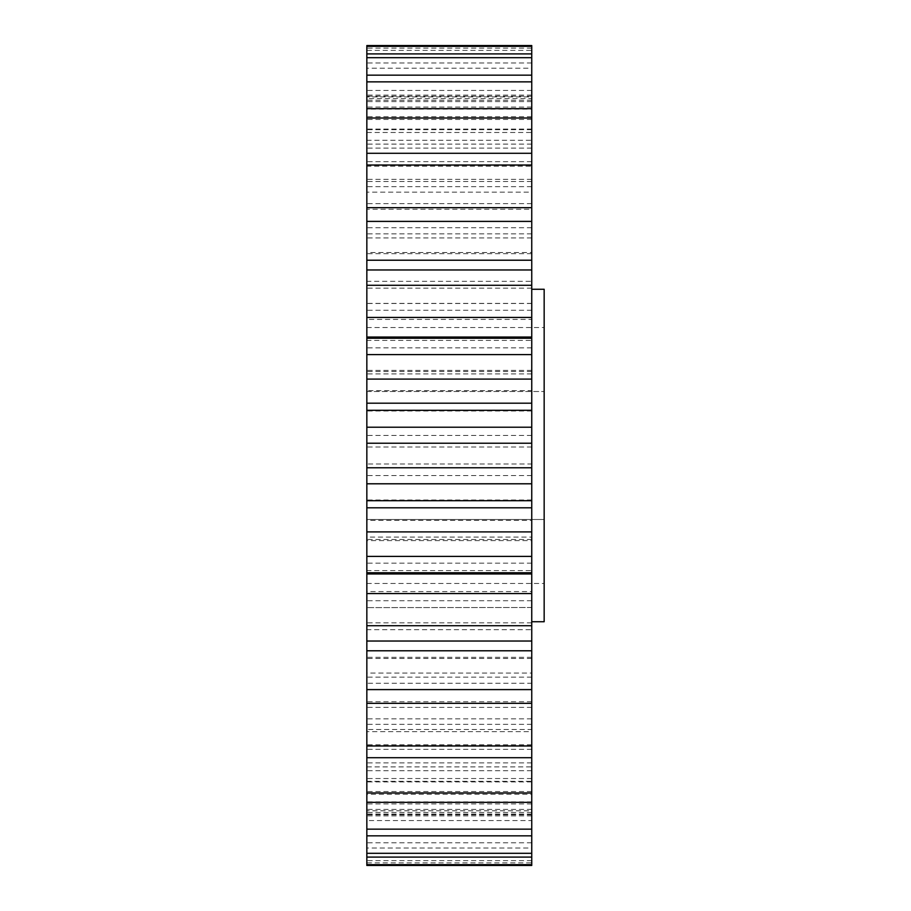 <?xml version="1.0" encoding="UTF-8"?>
<svg xmlns="http://www.w3.org/2000/svg" width="911" height="911" viewBox="0 0 911 911"><rect width="100%" height="100%" fill="white"/><g stroke="black" fill="none" stroke-linecap="round" stroke-linejoin="round"><path stroke-width="0.68" stroke-dasharray="4.55 3.42" d="M531.751 289.254L531.751 621.746L531.751 289.254M531.751 570.571L531.751 573.953L531.751 570.571L366.837 570.571L366.837 573.953L366.837 570.571M531.751 537.069L531.751 540.599L366.837 540.599L366.837 537.069L531.751 537.069L531.751 520.34L366.837 520.34L366.837 537.069M531.751 607.512L366.837 607.603L531.751 607.512L531.751 591.603L366.837 591.603L366.837 607.512M531.751 507.734L366.837 507.734M531.751 607.603L531.751 865.45M531.751 540.599L531.751 591.603M531.751 45.55L531.751 520.34M531.751 96.908L531.751 53.908L531.751 100.199L531.751 96.908L366.837 96.908L366.837 53.908L366.837 96.908M531.751 109.126L531.751 75.169L531.751 116.71L531.751 109.126L366.837 109.126L366.837 75.169L366.837 109.126M531.751 132.482L531.751 108.66L531.751 144.12L531.751 132.482L366.837 132.482L366.837 108.66L366.837 132.482M531.751 166.223L531.751 181.528L531.751 166.223L366.837 166.223L366.837 153.299L366.837 181.528L366.837 166.223M531.751 209.257L531.751 227.75L531.751 209.257L366.837 209.257L366.837 207.651L366.837 227.75L366.837 209.257M531.751 281.283L531.751 269.963L531.751 281.283L366.837 281.283L366.837 269.963L366.837 281.283M531.751 340.429L531.751 337.047L531.751 340.429L366.837 340.429L366.837 337.047L366.837 340.429M531.751 403.266L366.837 403.266M531.751 629.717L531.751 641.037L531.751 629.717L366.837 629.717L366.837 641.037L366.837 629.717M531.751 683.25L531.751 703.349L531.751 683.25L366.837 683.25L366.837 703.349L366.837 683.25M531.751 729.472L531.751 757.701L531.751 729.472L366.837 729.472L366.837 757.701L366.837 729.472M531.751 766.88L531.751 802.34L531.751 766.88L366.837 766.88L366.837 802.34L366.837 766.88M531.751 794.29L531.751 835.831L531.751 794.29L366.837 794.29L366.837 835.831L366.837 794.29M531.751 810.801L531.751 857.092L531.751 810.801L366.837 810.801L366.837 857.092L366.837 810.801M531.751 860.633L366.837 860.633L366.837 862.911L531.751 862.911M531.751 447.005L366.837 447.005L366.837 463.995L531.751 463.995M531.751 718.847L366.837 718.847L366.837 731.635L531.751 731.635M531.751 658.482L366.837 658.482L366.837 673.07L531.751 673.07M531.751 812.498L366.837 812.498L366.837 820.549L531.751 820.549M531.751 770.74L366.837 770.74L366.837 781.331L531.751 781.331M531.751 842.789L366.837 842.789L366.837 848.039L531.751 848.039M531.751 62.961L366.837 62.961L366.837 68.211L531.751 68.211M531.751 48.089L366.837 48.089L366.837 50.367L531.751 50.367M531.751 90.451L366.837 90.451L366.837 98.502L531.751 98.502M531.751 179.365L366.837 179.365L366.837 192.153L531.751 192.153M531.751 129.669L366.837 129.669L366.837 140.26L531.751 140.26M531.751 303.488L366.837 303.488L366.837 319.397L531.751 319.397M531.751 237.93L366.837 237.93L366.837 252.518L531.751 252.518M531.751 373.931L366.837 373.931L366.837 390.66L531.751 390.66M366.837 519.486L366.837 327.527L366.837 583.473L366.837 519.486L544.163 519.486L544.163 327.527L544.163 583.473L544.163 519.486L366.837 519.486M531.751 814.798L366.837 814.798L366.837 865.45M531.751 95.108L366.837 95.108L366.837 45.55M366.837 95.108L366.837 48.089M531.751 101.588L366.837 101.588L366.837 50.367M366.837 101.588L366.837 62.961M531.751 119.455L366.837 119.455L366.837 68.211M366.837 119.455L366.837 90.451M531.751 148.117L366.837 148.117L366.837 98.502M366.837 148.117L366.837 129.669M531.751 186.664L366.837 186.664L366.837 140.26M366.837 186.664L366.837 179.365M531.751 233.842L366.837 233.842L366.837 192.153M366.837 233.842L366.837 237.93M531.751 288.149L366.837 288.149L366.837 252.518M366.837 288.149L366.837 303.488M531.751 347.843L366.837 347.843L366.837 319.397M366.837 347.843L366.837 373.931M531.751 410.986L366.837 410.986L366.837 390.66M366.837 410.986L366.837 447.005M531.751 475.565L366.837 475.565L366.837 463.995M366.837 475.565L366.837 520.34M531.751 539.494L366.837 539.494L366.837 540.599M366.837 539.494L366.837 591.603M531.751 600.725L366.837 600.725L366.837 607.603M366.837 600.725L366.837 658.482M531.751 657.298L366.837 657.298L366.837 673.07M366.837 657.298L366.837 718.847M531.751 707.369L366.837 707.369L366.837 731.635M366.837 707.369L366.837 770.74M531.751 749.354L366.837 749.354L366.837 781.331M366.837 749.354L366.837 812.498M531.751 781.9L366.837 781.9L366.837 820.549M366.837 781.9L366.837 842.789M531.751 803.946L366.837 803.946L366.837 848.039M366.837 803.946L366.837 860.633M366.837 814.798L366.837 862.911M531.751 96.202L366.837 96.202M531.751 100.199L366.837 100.199M531.751 116.71L366.837 116.71M531.751 144.12L366.837 144.12M531.751 181.528L366.837 181.528M531.751 227.75L366.837 227.75M531.751 435.435L366.837 435.435M531.751 371.506L366.837 371.506M531.751 253.702L366.837 253.702M531.751 310.275L366.837 310.275M531.751 161.646L366.837 161.646M531.751 203.631L366.837 203.631M531.751 129.1L366.837 129.1M531.751 107.054L366.837 107.054M531.751 809.412L366.837 809.412M531.751 791.545L366.837 791.545M531.751 724.336L366.837 724.336M531.751 762.883L366.837 762.883M531.751 622.851L366.837 622.851M531.751 677.158L366.837 677.158M531.751 563.157L366.837 563.157M531.751 500.014L366.837 500.014M531.751 701.743L366.837 701.743M531.751 744.777L366.837 744.777M531.751 778.518L366.837 778.518M531.751 801.874L366.837 801.874M531.751 814.092L366.837 814.092M531.751 815.892L366.837 815.892M544.163 621.746L544.163 289.254M366.837 327.527L544.163 327.527M366.837 391.514L544.163 391.514L366.837 391.514M366.837 583.473L544.163 583.473M531.751 370.401L366.837 370.401M531.751 303.397L366.837 303.397"/><path stroke-width="1.37" d="M531.751 289.254L544.163 289.254L544.163 621.746L531.751 621.746M531.751 857.092L366.837 857.092L366.837 865.45L531.751 865.45L531.751 573.953L366.837 573.953L366.837 556.382L531.751 556.382L531.751 507.803L366.837 507.803L366.837 483.787L531.751 483.787L531.751 45.55L366.837 45.55L366.837 46.313L531.751 46.313M531.751 507.803L531.751 483.787M531.751 573.953L531.751 556.382M366.837 864.687L531.751 864.687M366.837 857.092L366.837 853.311L531.751 853.311M531.751 835.831L366.837 835.831L366.837 829.147L531.751 829.147M531.751 802.34L366.837 802.34L366.837 792.98L531.751 792.98M531.751 572.757L366.837 572.757M531.751 641.037L366.837 641.037L366.837 625.732L531.751 625.732M531.751 703.349L366.837 703.349L366.837 689.604L531.751 689.604M531.751 757.701L366.837 757.701L366.837 745.961L531.751 745.961M531.751 165.039L366.837 165.039L366.837 153.299L531.751 153.299M531.751 221.396L366.837 221.396L366.837 207.651L531.751 207.651M531.751 118.02L366.837 118.02L366.837 108.66L531.751 108.66M531.751 285.268L366.837 285.268L366.837 269.963L531.751 269.963M531.751 354.618L366.837 354.618L366.837 338.243L531.751 338.243M531.751 427.213L366.837 427.213L366.837 410.292L531.751 410.292M531.751 81.853L366.837 81.853L366.837 75.169L531.751 75.169M531.751 57.689L366.837 57.689L366.837 53.908L531.751 53.908M366.837 835.831L366.837 853.311M366.837 802.34L366.837 829.147M366.837 757.701L366.837 792.98M366.837 703.349L366.837 745.961M531.751 650.784L366.837 650.784L366.837 689.604M366.837 650.784L366.837 641.037M531.751 593.562L366.837 593.562L366.837 625.732M366.837 593.562L366.837 573.953M531.751 531.899L366.837 531.899L366.837 556.382M366.837 531.899L366.837 507.803M531.751 467.776L366.837 467.776L366.837 483.787M366.837 467.776L366.837 427.213M531.751 403.197L366.837 403.197L366.837 410.292M366.837 403.197L366.837 354.618M531.751 337.047L366.837 337.047L366.837 338.243M366.837 337.047L366.837 285.268M366.837 269.963L366.837 221.396M366.837 207.651L366.837 165.039M366.837 153.299L366.837 118.02M366.837 108.66L366.837 81.853M366.837 75.169L366.837 57.689M366.837 53.908L366.837 46.313M531.751 500.708L366.837 500.708M531.751 443.224L366.837 443.224M531.751 379.101L366.837 379.101M531.751 317.438L366.837 317.438M531.751 260.216L366.837 260.216"/></g></svg>
